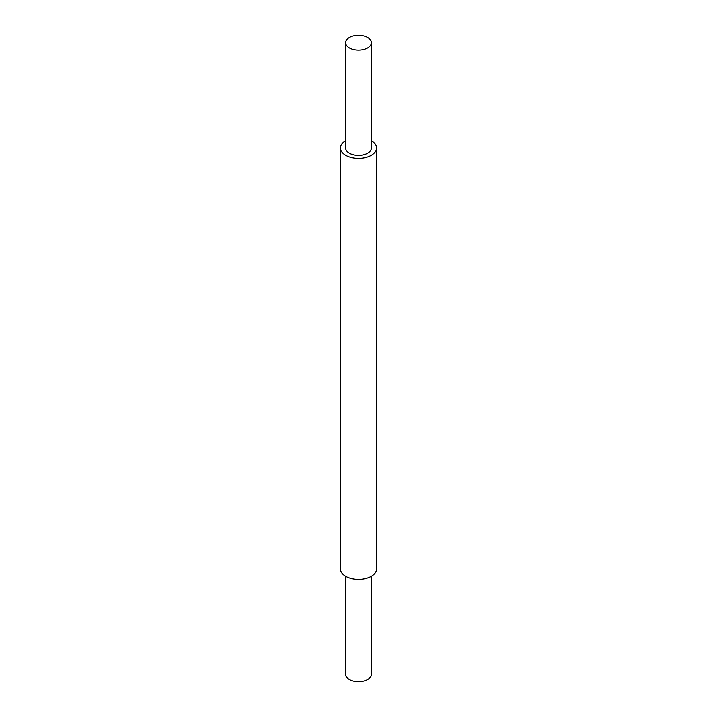 <?xml version="1.0" encoding="UTF-8"?>
<svg xmlns="http://www.w3.org/2000/svg" width="717" height="717" viewBox="0 0 717 717"><rect width="100%" height="100%" fill="white"/><g stroke="black" fill="none" stroke-linecap="round" stroke-linejoin="round"><path stroke-width="1.08" d="M345.612 576.307L345.612 674.276A12.888 7.439 0 0 0 349.385 679.537A12.888 7.439 0 0 0 363.429 681.15A12.888 7.439 0 0 0 371.388 674.276L371.388 576.307M349.385 47.985A12.888 7.439 0 0 0 363.429 49.598A12.888 7.439 0 0 0 371.388 42.724A12.888 7.439 0 0 0 367.615 37.463A12.888 7.439 0 0 0 353.571 35.85A12.888 7.439 0 0 0 345.612 42.724A12.888 7.439 0 0 0 349.385 47.985M345.612 42.724L345.612 147.98A12.888 7.439 0 0 0 349.385 153.25A12.888 7.439 0 0 0 363.429 154.863A12.888 7.439 0 0 0 371.388 147.98L371.388 42.724M345.612 140.693A18.05 10.423 0 0 0 340.45 147.98A18.05 10.423 0 0 0 345.737 155.356A18.05 10.423 0 0 0 365.41 157.615A18.05 10.423 0 0 0 376.55 147.98A18.05 10.423 0 0 0 371.388 140.693M340.45 147.98L340.45 569.02A18.05 10.423 0 0 0 345.737 576.387A18.05 10.423 0 0 0 365.41 578.646A18.05 10.423 0 0 0 376.55 569.02L376.55 147.98"/></g></svg>
